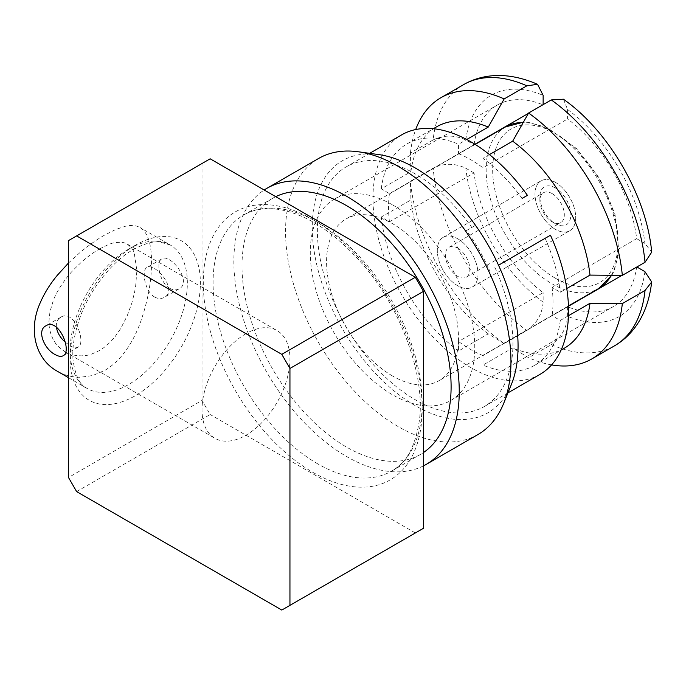 <?xml version="1.0" encoding="UTF-8"?>
<svg xmlns="http://www.w3.org/2000/svg" width="686" height="686" viewBox="0 0 686 686"><rect width="100%" height="100%" fill="white"/><g stroke="black" fill="none" stroke-linecap="round" stroke-linejoin="round"><path stroke-width="0.51" stroke-dasharray="3.43 2.57" d="M154.693 297.064C144.609 291.396 141.316 269.907 146.933 267.497C154.624 261.846 178.746 290.204 164.203 297.415C161.279 299.01 158.106 298.89 154.693 297.064M169.794 288.343C173.206 290.178 176.302 290.341 179.072 288.832C192.877 282.075 170.248 252.817 161.802 258.914C155.645 261.589 159.606 282.769 169.794 288.343M65.316 342.228L70.221 345.83C73.522 347.725 76.112 348.179 77.99 347.193C86.736 343.352 74.242 308.254 60.72 317.275C57.478 319.299 56.029 322.591 56.372 327.162M245.982 333.67A62.177 35.895 120 0 0 205.363 388.456A62.177 35.895 120 0 0 214.889 438.277A62.177 35.895 120 0 0 277.067 402.382A62.177 35.895 120 0 0 277.067 330.592A62.177 35.895 120 0 0 245.982 333.67M99.367 249.027C115.402 240.769 113.422 243.641 114.819 242.698L120.745 242.209C123.926 242.578 126.053 243.187 127.15 244.036C135.116 250.407 133.41 252.68 134.233 253.031L136.883 270.653L135.622 286.431L134.499 292.605L131.841 303.058L127.193 315.86L120.745 328.44L115.282 336.363C110.197 342.683 104.907 347.416 99.384 350.546C92.979 353.744 88.597 355.357 86.23 355.382L81.557 355.845C70.495 355.485 68.077 353.187 65.119 351.807C59.15 347.545 55.84 344.501 55.206 342.674L53.294 339.553C50.318 333.696 48.869 327.668 48.955 321.468L49.967 311.676L53.285 300.579C55.798 293.068 64.733 278.722 73.942 269.392L81.445 262.121C88.065 256.358 94.042 251.994 99.367 249.027M68.497 240.597L210.156 158.809M423.468 528.271L281.8 610.06M76.635 491.605L210.156 414.515L202.018 400.418L68.497 477.507M68.497 263.004L80.279 252.285C88.691 245.305 96.795 239.577 104.581 235.118L115.608 229.518L125.375 226.269C131.3 224.914 136.205 225.342 140.09 227.572C147.764 232.297 151.58 243.847 151.537 262.224C151.58 281.354 147.756 301.729 140.073 323.338C136.188 333.756 131.283 343.051 125.367 351.206C119.287 359.541 112.375 365.955 104.632 370.466L92.696 375.542L80.253 377.266C71.961 377.266 64.27 375.233 57.187 371.16M415.322 532.971L210.156 414.515M202.018 400.418L202.018 163.508M457.656 238.719A28.786 16.618 60 0 1 476.461 264.084A28.786 16.618 60 0 1 472.054 287.151A28.786 16.618 60 0 1 443.267 270.533A28.786 16.618 60 0 1 443.267 237.296A28.786 16.618 60 0 1 457.656 238.719A28.786 16.618 60 0 1 476.461 264.084A28.786 16.618 60 0 1 472.054 287.151A28.786 16.618 60 0 1 443.267 270.533A28.786 16.618 60 0 1 443.267 237.296A28.786 16.618 60 0 1 457.656 238.719M555.36 182.313A28.786 16.618 60 0 1 574.165 207.678A28.786 16.618 60 0 1 569.749 230.745A28.786 16.618 60 0 1 540.962 214.126A28.786 16.618 60 0 1 540.962 180.89A28.786 16.618 60 0 1 555.36 182.313A28.786 16.618 60 0 1 574.165 207.678A28.786 16.618 60 0 1 569.749 230.745A28.786 16.618 60 0 1 540.962 214.126A28.786 16.618 60 0 1 540.962 180.89A28.786 16.618 60 0 1 555.36 182.313M550.464 235.229L498.525 265.216M466.497 230.53L475.492 225.334L466.497 230.53A127.793 73.779 -120 0 1 489.521 270.413M489.444 154.59L482.978 158.32A127.793 73.779 60 0 1 522.106 198.426L527.44 195.347M504.167 343.609L488.252 333.842L458.557 350.983L458.557 341.499L543.14 292.665A116.286 67.142 60 0 1 474.043 172.966L389.451 221.81L381.236 217.059L410.931 199.918L410.425 181.25L433.123 168.147A150.834 87.079 -120 0 0 526.865 330.506L504.167 343.609A150.834 87.079 60 0 1 410.425 181.25M526.865 330.506C536.778 323.595 542.206 314.145 543.14 302.157L543.14 292.665M636.882 266.983L636.677 266.863A116.286 67.142 60 0 1 613.498 306.522A116.286 67.142 60 0 1 567.571 306.762L482.978 355.597L482.978 365.089L512.674 347.939L528.589 357.715L551.287 344.612A150.834 87.079 -120 0 0 614.493 345.838M567.571 306.762L567.571 316.263C566.627 328.26 561.199 337.709 551.287 344.612M463.659 84.592A150.834 87.079 -120 0 0 433.123 139.944L410.425 153.047L410.931 171.714L381.236 188.856L389.451 193.606L474.043 144.763A116.286 67.142 60 0 1 497.213 105.104A116.286 67.142 60 0 1 543.14 104.864L528.392 113.387M433.123 139.944C444.074 134.816 454.972 134.842 465.811 140.021L474.043 144.763M474.043 172.966L465.811 168.224C454.955 163.028 444.056 163.011 433.123 168.147M563.403 99.204L567.571 109.468L567.571 118.97A116.286 67.142 60 0 1 636.677 238.659L552.084 287.503L560.299 292.245L566.765 288.514M482.978 158.32L482.978 167.804L567.571 118.97M474.944 144.24L458.557 153.707L458.557 144.214L466.729 139.498M568.48 315.723L560.299 320.448L552.084 315.706L568.471 306.239M621.919 275.386L636.677 266.863M636.677 238.659L644.9 243.41L651.691 252.148M392.529 375.971A93.262 53.842 60 0 1 331.604 293.788A93.262 53.842 60 0 1 345.898 219.057A93.262 53.842 60 0 1 392.529 223.679A93.262 53.842 60 0 1 453.455 305.862A93.262 53.842 60 0 1 439.16 380.593A93.262 53.842 60 0 1 392.529 375.971M392.529 204.874A116.286 67.142 60 0 1 468.495 307.354A116.286 67.142 60 0 1 450.668 400.538A116.286 67.142 60 0 1 334.382 333.396A116.286 67.142 60 0 1 334.382 199.112A116.286 67.142 60 0 1 392.529 204.874M458.557 153.707A116.286 67.142 60 0 1 470.768 159.701A116.286 67.142 60 0 1 482.978 167.804M389.451 221.81A116.286 67.142 60 0 1 389.451 193.606M482.978 355.597A116.286 67.142 60 0 1 458.557 341.499M552.084 287.503A116.286 67.142 60 0 1 552.084 315.706M275.729 196.668A147.859 85.364 -120 0 0 272.625 198.323A147.859 85.364 -120 0 0 249.961 316.803A147.859 85.364 -120 0 0 346.55 447.092A147.859 85.364 -120 0 0 420.484 454.415A147.859 85.364 -120 0 0 423.468 452.546M423.468 465.88A159.375 92.018 60 0 1 266.863 372.378A159.375 92.018 60 0 1 264.187 190.005M477.945 434.538A159.375 92.018 60 0 1 318.57 342.52A159.375 92.018 60 0 1 318.578 158.492M511.336 384.554A145.535 84.026 60 0 1 342.391 328.774A145.535 84.026 60 0 1 378.561 154.564M494.855 267.334A138.298 79.85 60 0 1 484.307 406.524A138.298 79.85 60 0 1 346.01 326.682A138.298 79.85 60 0 1 346.01 166.99A138.298 79.85 60 0 1 471.831 227.452M539.916 374.419A138.298 79.85 60 0 1 401.619 294.577A138.298 79.85 60 0 1 401.619 134.885M545.13 238.308A127.793 73.779 60 0 1 560.299 292.245M560.299 320.448A127.793 73.779 60 0 1 534.66 365.321A127.793 73.779 60 0 1 482.978 365.089M458.557 350.983A127.793 73.779 60 0 1 381.236 217.059M381.236 188.856A127.793 73.779 60 0 1 406.875 143.983A127.793 73.779 60 0 1 458.557 144.214M410.931 171.714A127.793 73.779 60 0 1 436.57 126.841M410.425 153.047A150.834 87.079 60 0 1 415.707 129.543M488.252 333.842A127.793 73.779 60 0 1 410.931 199.918M564.364 348.179A127.793 73.779 60 0 1 512.674 347.939M551.578 364.892A150.834 87.079 60 0 1 528.589 357.715M552.101 193.598A17.27 9.973 60 0 1 563.386 208.81A17.27 9.973 60 0 1 560.736 222.65A17.27 9.973 60 0 1 552.101 221.801A17.27 9.973 60 0 1 539.891 200.646A17.27 9.973 60 0 1 543.466 192.74A17.27 9.973 60 0 1 552.101 193.598M555.36 187.955A21.875 12.631 -120 0 0 539.891 196.882A21.875 12.631 -120 0 0 555.36 223.679A21.875 12.631 -120 0 0 570.829 214.744A21.875 12.631 -120 0 0 555.36 187.955M457.656 248.118A17.27 9.973 60 0 1 468.941 263.338A17.27 9.973 60 0 1 466.291 277.178A17.27 9.973 60 0 1 449.021 267.206A17.27 9.973 60 0 1 449.021 247.26A17.27 9.973 60 0 1 457.656 248.118M317.627 463.796A147.859 85.364 60 0 1 221.029 333.499A147.859 85.364 60 0 1 243.693 215.018A147.859 85.364 60 0 1 391.552 300.382A147.859 85.364 60 0 1 391.552 471.119A147.859 85.364 60 0 1 317.627 463.796M312.739 472.26A154.77 89.352 -120 0 0 407.518 337.426A154.77 89.352 -120 0 0 217.968 227.984A154.77 89.352 -120 0 0 312.739 472.26M135.253 245.296A92.113 53.182 120 0 0 78.847 390.677A92.113 53.182 120 0 0 191.66 325.541A92.113 53.182 120 0 0 135.253 245.296M128.745 249.061A82.903 47.866 -60 0 1 170.188 244.953A82.903 47.866 -60 0 1 170.188 340.676A82.903 47.866 -60 0 1 87.293 388.542A82.903 47.866 -60 0 1 74.585 322.111A82.903 47.866 -60 0 1 128.745 249.061M555.36 278.207A88.657 51.184 60 0 1 501.063 138.28A88.657 51.184 60 0 1 609.648 200.964A88.657 51.184 60 0 1 555.36 278.207M505.471 126.927A93.262 53.842 -120 0 0 491.176 201.658A93.262 53.842 -120 0 0 552.101 283.841A93.262 53.842 -120 0 0 598.732 288.463M611.372 275.292A93.262 53.842 -120 0 0 598.732 180.77A93.262 53.842 -120 0 0 523.195 122.562M567.571 109.468A127.802 73.788 60 0 1 644.9 243.41M465.811 140.021A127.802 73.788 60 0 1 543.14 95.371M543.14 302.157A127.802 73.788 60 0 1 465.811 168.224M644.9 271.613A127.802 73.788 60 0 1 567.571 316.263M161.802 258.914L146.933 267.497M179.072 288.832L164.203 297.415M60.72 317.275L45.842 325.859M77.99 347.193L63.112 355.777M65.024 351.755L214.889 438.277M127.193 244.062L277.067 330.592M272.625 198.323L243.693 215.018C251.368 210.413 260.851 208.338 272.153 208.793C280.797 209.187 290.41 211.605 301 216.047C321.485 224.811 341.662 240.477 361.522 263.03C401.516 308.031 425.466 376.623 419.386 420.389C415.236 446.989 405.958 463.899 391.552 471.119L420.484 454.415M68.497 377.686L87.293 388.542C80.245 385.849 75.494 376.391 73.05 360.176C71.953 347.905 74.311 333.559 80.125 317.138C90.312 288.472 113.139 260.62 133.35 249.515C144.326 243.659 153.089 241.129 159.624 241.926L170.188 244.953L140.09 227.572M472.054 287.151L569.749 230.745L472.054 287.151M443.267 237.296L540.962 180.89L443.267 237.296M611.835 275.292L614.167 270.841L618.952 252.448L614.956 213.921L599.847 178.814L576.634 148.63L547.145 127.587L528.52 122.382L523.427 122.159M475.201 144.403L345.898 219.057M568.462 305.939L439.16 380.593M450.668 400.538L613.498 306.522M334.382 199.112L497.213 105.104M484.307 406.524L507.949 392.872M346.01 166.99L369.66 153.338M406.875 143.983L433.312 128.719M534.66 365.321L561.105 350.057M552.101 221.801L555.36 223.679M539.891 200.646L539.891 196.882M466.291 277.178L560.736 222.65M449.021 247.26L543.466 192.74"/><path stroke-width="1.03" d="M56.372 327.162C57.35 332.804 60.334 337.829 65.316 342.228M55.129 354.551C44.367 349.268 36.469 330.429 45.842 325.859C58.619 317.284 72.605 351.481 63.112 355.777C61.097 356.849 58.43 356.437 55.129 354.551M415.322 277.264L423.468 291.361L289.946 368.451L281.8 354.345L415.322 277.264L210.156 158.809L68.497 240.597L68.497 477.507L76.635 491.605L281.8 610.06L423.468 528.271L423.468 291.361M68.497 377.686L57.187 371.16C35.826 359.481 27.56 330.172 40.483 302.226C44.547 292.931 50.129 283.987 57.221 275.395L68.497 263.004M289.946 368.451L289.946 605.352M76.635 235.898L281.8 354.345M498.525 265.216L550.464 235.229A138.298 79.85 60 0 1 539.916 374.419L507.949 392.872M369.66 153.338L401.619 134.885A138.298 79.85 60 0 1 527.44 195.347L522.106 198.426M551.287 99.924L563.403 99.204C609.005 131.103 646.881 196.711 651.7 252.148L645.029 262.284A150.834 87.079 -120 0 0 551.287 99.924L528.589 113.027L512.674 141.179L489.444 154.59M528.392 113.387L474.944 144.24M543.14 104.624L543.14 95.371L537.575 84.309L526.865 85.819A150.834 87.079 -120 0 0 463.659 84.592C471.779 79.902 480.757 77.012 490.593 75.94C505.325 74.354 520.983 77.141 537.575 84.309M466.729 139.498L488.252 127.073L504.167 98.921L526.865 85.819M645.029 290.487L651.683 281.963C649.616 299.868 644.223 314.797 635.519 326.742C629.662 334.768 622.648 341.131 614.493 345.838A150.834 87.079 -120 0 0 645.029 290.487L622.331 303.589L589.994 303.298L568.48 315.723M651.683 281.963L644.9 271.613L636.882 266.983M568.471 306.239L621.919 275.386M566.765 288.514L589.994 275.095L622.331 275.386L645.029 262.284M423.468 452.546A147.859 85.364 -120 0 0 420.484 283.687A147.859 85.364 -120 0 0 275.729 196.668M264.187 190.005A159.375 92.018 60 0 1 266.863 188.35A159.375 92.018 60 0 1 346.55 196.239A159.375 92.018 60 0 1 450.668 336.68A159.375 92.018 60 0 1 426.238 464.388A159.375 92.018 60 0 1 423.468 465.88M266.863 188.35L318.578 158.492A159.375 92.018 60 0 1 358.178 151.752A159.375 92.018 60 0 1 398.257 166.389A159.375 92.018 60 0 1 503.584 403.608A159.375 92.018 60 0 1 477.945 434.538L426.238 464.388M358.178 151.752L378.561 154.564A145.535 84.026 60 0 1 415.159 167.924A145.535 84.026 60 0 1 511.336 384.554L503.584 403.608M512.674 141.179A127.793 73.779 60 0 1 589.994 275.095M528.589 113.027A150.834 87.079 60 0 1 622.331 275.386M433.312 128.719L436.57 126.841A127.793 73.779 60 0 1 488.252 127.073M415.707 129.543A150.834 87.079 60 0 1 440.961 97.695A150.834 87.079 60 0 1 504.167 98.921M589.994 303.298A127.793 73.779 60 0 1 564.364 348.179L561.105 350.057M622.331 303.589A150.834 87.079 60 0 1 591.795 358.941A150.834 87.079 60 0 1 551.578 364.892M611.835 275.292L598.732 288.463A93.262 53.842 -120 0 0 611.372 275.292M523.195 122.562A93.262 53.842 -120 0 0 505.471 126.927L475.201 144.403M523.427 122.159L505.471 126.927M598.732 288.463L568.462 305.939M440.961 97.695L463.659 84.592M591.795 358.941L614.493 345.838"/></g></svg>
